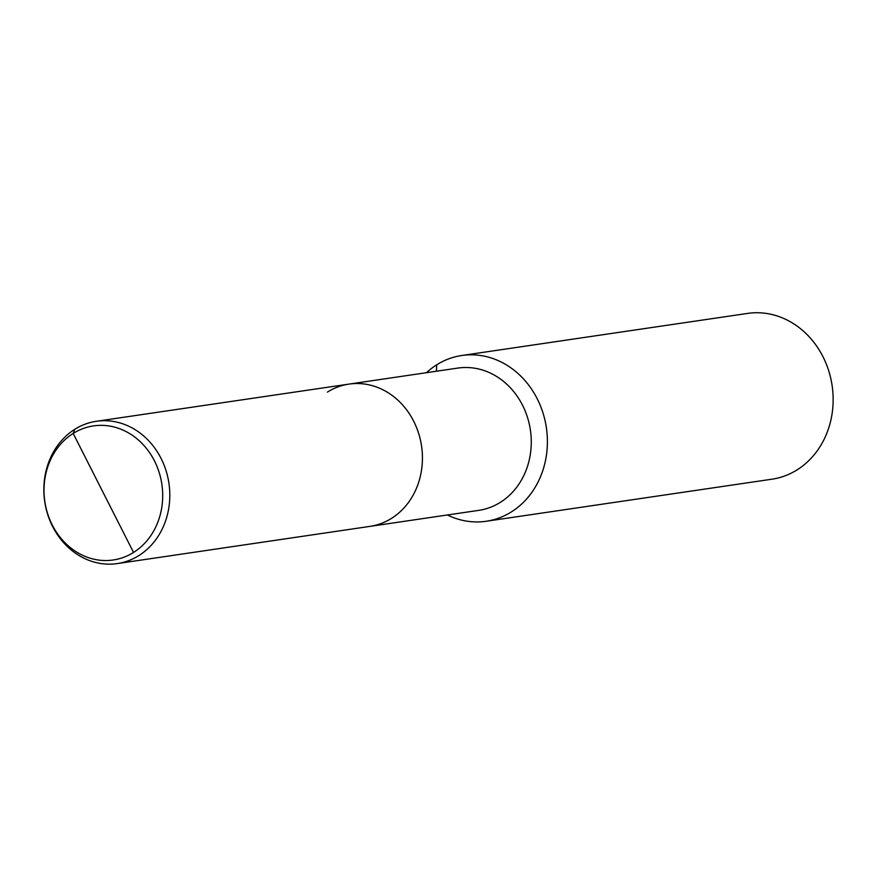 <?xml version="1.0" encoding="UTF-8"?>
<svg xmlns="http://www.w3.org/2000/svg" width="877" height="877" viewBox="0 0 877 877"><rect width="100%" height="100%" fill="white"/><g stroke="black" fill="none" stroke-linecap="round" stroke-linejoin="round"><path stroke-width="1.32" d="M74.797 429.291A71.914 62.771 -98.4 0 0 47.676 514.393A71.914 62.771 -98.4 0 0 117.299 563.582A71.914 62.771 -98.4 0 0 138.862 555.579A71.914 62.771 -98.4 0 0 165.983 470.478A71.914 62.771 -98.4 0 0 96.36 421.289A71.914 62.771 -98.4 0 0 74.797 429.291L73.175 433.446A67.759 59.143 -98.4 0 0 52.269 525.016A67.759 59.143 -98.4 0 0 133.545 552.444A67.759 59.143 -98.4 0 0 154.451 460.874A67.759 59.143 -98.4 0 0 73.175 433.446L133.545 552.444M117.299 563.582L369.93 526.386A71.914 62.771 -98.4 0 0 391.493 518.384A71.914 62.771 -98.4 0 0 418.614 433.293A71.914 62.771 -98.4 0 0 348.98 384.104L457.827 368.077A71.914 62.771 -98.4 0 1 527.45 417.266A71.914 62.771 -98.4 0 1 500.328 502.357A71.914 62.771 -98.4 0 1 478.765 510.359L369.93 526.386A71.914 62.771 -98.4 0 0 391.493 518.384A71.914 62.771 -98.4 0 0 418.614 433.293A71.914 62.771 -98.4 0 0 348.98 384.104A71.914 62.771 -98.4 0 0 327.417 392.096M447.38 514.985A83.775 73.131 -98.4 0 0 486.231 521.256A83.775 73.131 -98.4 0 0 511.346 511.938A83.775 73.131 -98.4 0 0 542.94 412.793A83.775 73.131 -98.4 0 0 461.828 355.492A83.775 73.131 -98.4 0 0 436.702 364.81A83.775 73.131 -98.4 0 0 426.43 372.703M486.231 521.256L771.979 479.193A83.775 73.131 -98.4 0 0 797.094 469.875A83.775 73.131 -98.4 0 0 828.688 370.73A83.775 73.131 -98.4 0 0 747.577 313.418L461.828 355.492M436.702 364.81L436.45 371.223M348.98 384.104L96.36 421.289"/></g></svg>
